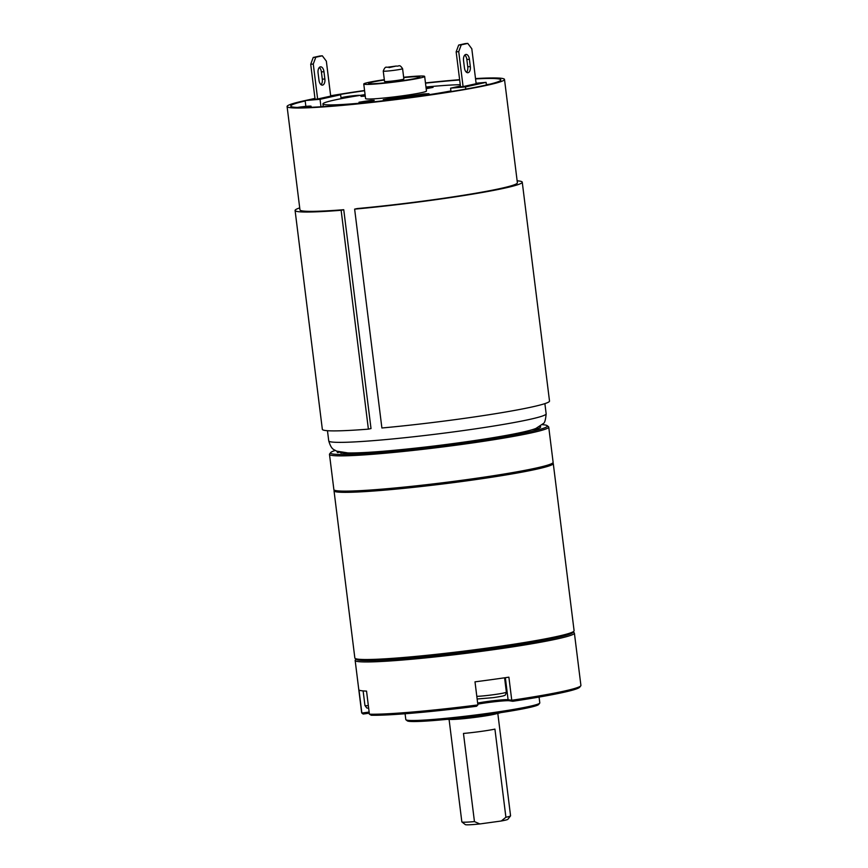 <?xml version="1.0" encoding="UTF-8"?>
<svg xmlns="http://www.w3.org/2000/svg" width="868" height="868" viewBox="0 0 868 868"><rect width="100%" height="100%" fill="white"/><g stroke="black" fill="none" stroke-linecap="round" stroke-linejoin="round"><path stroke-width="1.3" d="M405.085 713.756L405.812 719.572A67.509 4.058 -7.1 0 0 405.964 719.8L407.331 720.863A66.283 3.982 -7.1 0 0 487.252 714.592A66.283 3.982 -7.1 0 0 538.637 704.512L539.701 703.145A67.509 4.058 -7.1 0 0 539.798 702.885L539.071 697.069M405.964 719.8A67.509 4.058 -7.1 0 0 487.371 713.42A67.509 4.058 -7.1 0 0 539.701 703.145M356.021 659.105L355.305 660.027A110.475 6.64 -7.1 0 0 355.153 660.45L361.663 712.726A110.475 6.64 -7.1 0 0 361.858 713.062L358.983 689.951A110.475 6.64 172.9 0 0 366.535 691.091L369.41 714.19A110.464 6.64 -7.1 0 0 477.877 704.935L475.002 681.836A110.475 6.64 172.9 0 0 492.243 679.546A110.475 6.64 172.9 0 0 508.887 677.17L511.762 700.27A110.475 6.64 -7.1 0 0 580.768 685.839L579.694 687.206A109.238 6.564 172.9 0 1 512.793 701.279L509.429 700.769A18.716 1.128 -7.1 0 0 496.225 701.561A18.716 1.128 -7.1 0 0 477.78 704.165M477.877 704.935L476.532 706.27A109.238 6.564 172.9 0 1 371.233 715.254L369.41 714.19M369.28 713.192L363.149 714.038L361.858 713.062L369.139 712.053M355.153 660.45A110.475 6.64 -7.1 0 0 488.608 650.371A110.475 6.64 -7.1 0 0 574.399 633.141A110.475 6.64 -7.1 0 0 574.149 632.772L573.227 632.056M580.768 685.839A110.475 6.64 -7.1 0 0 580.909 685.416L574.399 633.141M505.35 677.691L508.095 699.716L511.762 700.27L512.793 701.279M509.429 700.769L508.095 699.716A17.49 1.052 -7.1 0 0 495.107 700.53A17.49 1.052 -7.1 0 0 477.65 703.069M356.249 658.855A109.238 6.564 -7.1 0 0 488.196 649.112A109.238 6.564 -7.1 0 0 572.945 631.871M493.87 714.212A23.317 1.4 -7.1 0 1 478.442 716.849A23.317 1.4 172.9 0 1 452.282 719.29M496.583 713.68A24.554 1.476 -7.1 0 1 478.702 716.892A24.554 1.476 172.9 0 1 449.787 719.388M505.903 817.265A24.554 1.476 -7.1 0 0 510.536 815.887L507.867 819.294A21.483 1.291 172.9 0 1 501.27 820.998L505.903 817.265L494.923 729.12A24.554 1.476 172.9 0 1 480.525 731.485A24.554 1.476 172.9 0 1 463.469 733.449L474.449 821.595L479.841 823.949A21.483 1.291 172.9 0 1 465.313 824.6L461.895 821.953A24.554 1.476 -7.1 0 0 474.449 821.595M449.081 719.398L461.841 821.866A24.554 1.476 -7.1 0 0 461.895 821.953M510.536 815.887A24.554 1.476 -7.1 0 0 510.568 815.801L497.809 713.409M479.841 823.949L501.27 820.998M500.597 712.661A28.156 1.693 172.9 0 1 474.08 717.196A28.156 1.693 172.9 0 1 447.009 719.355M553.274 463.534L574.095 630.71A110.475 6.64 172.9 0 1 573.943 631.134L572.88 632.49A109.238 6.564 172.9 0 1 473.635 651.054A109.238 6.564 172.9 0 1 358.809 660.147A109.238 6.564 172.9 0 1 356.466 659.452L355.099 658.389A110.475 6.64 172.9 0 1 354.849 658.02L334.028 490.843A110.475 6.64 -7.1 0 0 336.643 491.917A110.475 6.64 -7.1 0 0 456.047 482.293A110.475 6.64 -7.1 0 0 553.274 463.534A110.475 6.64 -7.1 0 0 553.024 463.165L552.764 462.959M573.943 631.134A110.475 6.64 172.9 0 1 473.581 649.904A110.475 6.64 172.9 0 1 357.475 659.094A110.475 6.64 172.9 0 1 355.099 658.389M334.386 490.16L334.18 490.42A110.475 6.64 -7.1 0 0 334.028 490.843M335.211 450.449A109.238 6.564 -7.1 0 0 330.697 452.586A109.238 6.564 -7.1 0 0 405.931 449.895A109.238 6.564 -7.1 0 0 530.446 431.689A109.238 6.564 -7.1 0 0 547.111 425.624A109.238 6.564 -7.1 0 0 542.229 424.669M348.719 452.944A17.186 1.031 -7.1 0 1 343.761 453.497A102.489 6.163 172.9 0 0 379.349 451.924L381.887 451.371M339.822 452.163A17.186 1.031 -7.1 0 0 337.565 452.564A102.489 6.163 172.9 0 1 337.251 452.163A102.489 6.163 172.9 0 1 337.619 451.544M392.184 450.481L389.634 451.045A102.489 6.163 172.9 0 0 446.933 444.698A17.186 1.031 172.9 0 1 443.559 444.839M475.914 440.694L475.87 440.391A17.186 1.031 172.9 0 1 474.774 440.868A102.489 6.163 172.9 0 0 504.623 436.094L506.033 435.454M539.853 426.514A17.186 1.031 172.9 0 0 540.352 426.427A102.489 6.163 172.9 0 1 540.666 426.828A102.489 6.163 172.9 0 1 537.151 428.922L531.509 429.899M344.401 452.77L342.393 452.586M465.226 441.931L454.756 443.374M548.728 427.056L553.122 462.319A110.475 6.64 172.9 0 1 536.012 468.08A110.475 6.64 172.9 0 1 413.266 486.156A110.475 6.64 172.9 0 1 333.876 489.628L329.482 454.365A110.475 6.64 -7.1 0 0 408.882 450.893A110.475 6.64 -7.1 0 0 531.628 432.817A110.475 6.64 -7.1 0 0 548.728 427.056A110.475 6.64 -7.1 0 0 548.478 426.687L547.111 425.624M330.697 452.586L329.634 453.942A110.475 6.64 -7.1 0 0 329.482 454.365M540.352 426.427L540.46 427.295M341.764 452.499A9.201 0.553 -7.1 0 0 340.647 452.912A9.201 0.553 -7.1 0 0 344.889 452.857A9.201 0.553 -7.1 0 0 345.225 452.825M452.673 443.656A9.201 0.553 -7.1 0 0 466.528 441.823A9.201 0.553 -7.1 0 0 467.244 441.649M383.255 71.089L384.535 81.418A9.743 0.586 -7.1 0 0 389.016 81.364A9.743 0.586 -7.1 0 0 398.889 80.149A9.743 0.586 -7.1 0 0 403.87 79.01L402.589 68.68A9.743 0.586 172.9 0 1 397.609 69.82A9.743 0.586 172.9 0 1 387.736 71.024A9.743 0.586 172.9 0 1 383.255 71.089C384.448 67.878 385.674 66.619 386.922 67.313L396.209 66.044C399.356 66.684 399.247 63.7 402.589 68.68M321.073 84.706A5.523 2.995 85.1 0 0 322.299 79.194L321.399 71.903A5.523 2.995 85.1 0 0 319.315 67.476M324.871 78.977L323.959 71.686A5.523 2.995 85.1 0 0 320.552 66.825A5.523 2.995 85.1 0 0 318.079 72.977L318.99 80.268A5.523 2.995 85.1 0 0 322.397 85.129A5.523 2.995 85.1 0 0 324.871 78.977L322.299 79.194M317.634 98.995L330.697 96.12L326.346 61.161L322.321 55.802L319.749 56.029L313.218 57.462L315.789 57.245L313.272 64.037L317.634 98.995L315.062 99.212L310.711 64.265L313.218 57.462M315.789 57.245L322.321 55.802M460.409 85.997L450.59 88.167L465.498 86.898L486.08 82.362L476.087 83.209M463.089 86.594L476.152 83.719L471.801 48.76L467.776 43.4L465.205 43.617L458.673 45.06L461.244 44.843L458.727 51.635L463.089 86.594L460.517 86.811L456.156 51.852L458.673 45.06M314.965 98.409L305.135 100.569L320.042 99.299L340.625 94.764L330.643 95.621M486.406 84.988L486.08 82.362M487.1 84.576A105.863 6.369 -7.1 0 0 486.351 84.587M321.778 106.721L323.254 106.395M305.189 100.981A105.863 6.369 -7.1 0 0 290.737 106.07A105.863 6.369 -7.1 0 0 366.828 102.749A105.863 6.369 -7.1 0 0 484.452 85.422A105.863 6.369 -7.1 0 0 500.847 79.899A105.863 6.369 -7.1 0 0 475.555 78.912M517.133 180.815A114.457 6.879 172.9 0 1 522.254 182.182A114.457 6.879 172.9 0 1 354.632 209.134L357.258 208.559A109.552 6.586 -7.1 0 0 517.382 182.79L504.503 79.444A109.552 6.586 -7.1 0 1 448.485 92.247A109.552 6.586 -7.1 0 1 337.478 105.82A109.552 6.586 172.9 0 1 287.091 106.525A109.552 6.586 172.9 0 1 305.135 100.569L305.861 106.373M332.314 95.48A109.552 6.586 172.9 0 1 364.56 90.5M425.461 82.916A109.552 6.586 172.9 0 1 454.116 80.149A109.552 6.586 -7.1 0 1 459.628 79.693M504.503 79.444A109.552 6.586 -7.1 0 0 475.512 78.576M459.66 79.965A105.863 6.369 -7.1 0 0 425.494 83.144M364.593 90.728A105.863 6.369 -7.1 0 0 335.645 95.187M287.091 106.525L299.959 209.872A109.552 6.586 -7.1 0 0 343.75 209.709L341.135 210.284A114.457 6.879 172.9 0 1 295.087 210.479A114.457 6.879 172.9 0 1 299.71 207.897M295.087 210.479L322.343 429.324A114.457 6.879 172.9 0 0 368.39 429.139L371.016 428.564L343.75 209.709M522.254 182.182L549.509 401.027A114.457 6.879 172.9 0 1 381.898 427.989L354.632 209.134M368.39 429.139L341.135 210.284M460.257 84.706A73.65 4.427 -7.1 0 0 435.237 86.182A73.65 4.427 -7.1 0 0 425.982 87.017M365.081 94.612A73.65 4.427 -7.1 0 0 322.939 103.91A73.65 4.427 -7.1 0 0 356.813 103.444A73.65 4.427 -7.1 0 0 450.937 90.934M424.658 76.427A30.684 1.844 -7.1 0 1 408.969 80.019A30.684 1.844 -7.1 0 1 377.873 83.816A30.684 1.844 172.9 0 1 363.757 84.012L365.569 98.605A30.684 1.844 -7.1 0 0 379.685 98.409A30.684 1.844 -7.1 0 0 410.781 94.601A30.684 1.844 -7.1 0 0 426.47 91.021L424.658 76.427A30.684 1.844 -7.1 0 0 410.542 76.623A30.684 1.844 172.9 0 0 403.663 77.274M426.188 88.699L433.045 87.386L426.069 87.787M370.701 100.384L359.005 102.229L370.31 101.23L374.227 100.33L370.701 100.384M365.189 95.534A59.838 3.602 -7.1 0 0 363.052 95.881L361.023 96.37L365.265 96.12M423.92 93.896A50.637 3.049 -7.1 0 1 388.495 98.778L383.244 99.701L387.128 99.495A59.838 3.602 -7.1 0 0 428.987 93.733L423.92 93.896L423.996 94.536M363.757 84.012A30.684 1.844 172.9 0 1 384.318 79.682M384.361 79.997A25.78 1.552 -7.1 0 0 368.629 83.404A25.78 1.552 -7.1 0 0 380.488 83.241A25.78 1.552 -7.1 0 0 406.604 80.051A25.78 1.552 -7.1 0 0 419.786 77.035A25.78 1.552 -7.1 0 0 407.927 77.198A25.78 1.552 -7.1 0 0 403.696 77.588M451.013 91.585L450.59 88.167M465.769 89.089L465.498 86.898M341.113 98.681L340.625 94.764M320.976 106.775L320.042 99.299M305.254 107.48A9.201 0.553 -7.1 0 0 311.07 106.232A9.201 0.553 -7.1 0 0 306.827 106.287A9.201 0.553 -7.1 0 0 297.409 107.448M360.025 95.393A9.201 0.553 -7.1 0 0 355.847 95.502A9.201 0.553 -7.1 0 0 346.516 96.641A9.201 0.553 -7.1 0 0 341.808 97.715A9.201 0.553 -7.1 0 0 346.039 97.661A9.201 0.553 -7.1 0 0 347.157 97.552M489.639 84.229A9.201 0.553 -7.1 0 0 486.373 84.684M461.244 44.843L467.776 43.4M464.445 67.867A5.523 2.995 85.1 0 0 467.852 72.728A5.523 2.995 85.1 0 0 470.326 66.576L469.414 59.274A5.523 2.995 85.1 0 0 466.007 54.424A5.523 2.995 85.1 0 0 463.534 60.576L464.445 67.867M466.528 72.294A5.523 2.995 85.1 0 0 467.754 66.793L466.843 59.501A5.523 2.995 85.1 0 0 464.771 55.064M310.711 64.265L313.272 64.037M456.156 51.852L458.727 51.635M465.649 441.866L454.311 443.429M344.585 452.781L342.242 452.564M388.983 67.628L396.09 66.066L388.983 67.628M321.399 71.903L323.959 71.686M544.887 403.62L546.156 413.797A109.552 6.586 172.9 0 1 490.138 426.6A109.552 6.586 172.9 0 1 379.121 440.174A109.552 6.586 172.9 0 1 328.733 440.879L327.464 430.702M388.495 98.778L388.571 99.332M470.326 66.576L467.754 66.793M469.414 59.274L466.843 59.501M477.14 698.99L493.447 697.622C506.76 695.583 503.212 695.669 504.612 695.366C505.165 695.626 505.751 694.541 506.369 692.132A16.329 0.977 172.9 0 1 493.686 694.682A16.329 0.977 172.9 0 1 476.814 696.364M368.347 705.641A16.329 0.977 172.9 0 1 364.94 705.467L363.117 690.906M546.156 413.797C545.625 419.873 544.659 423.139 543.249 423.573L535.914 428.445C529.306 431.081 513.27 434.445 487.773 438.557C453.714 443.884 420.014 448.029 386.694 450.969C369.486 452.434 356.574 453.096 347.959 452.933L336.491 451.1C334.126 449.288 331.565 450.351 328.733 440.879M323.276 106.623L322.939 103.91M311.2 107.285L311.07 106.232M341.905 98.529L341.808 97.715M506.369 692.132L504.579 677.8M368.683 708.331L366.708 707.919L364.94 705.467"/></g></svg>
